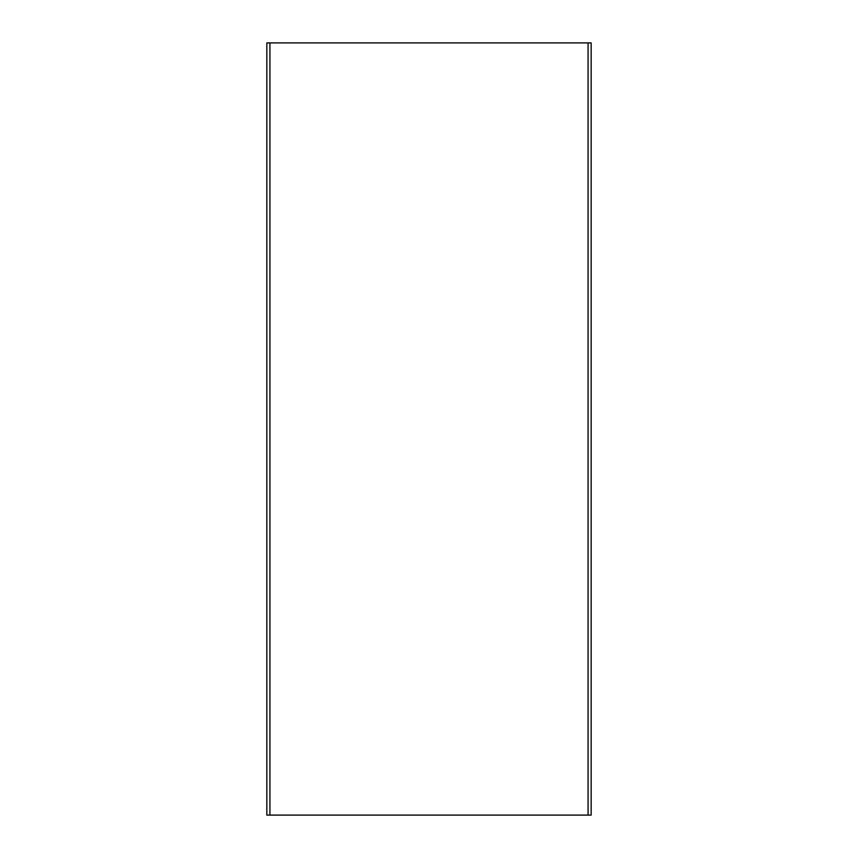 <?xml version="1.0" encoding="UTF-8"?>
<svg xmlns="http://www.w3.org/2000/svg" width="858" height="858" viewBox="0 0 858 858"><rect width="100%" height="100%" fill="white"/><g stroke="black" fill="none" stroke-linecap="round" stroke-linejoin="round"><path stroke-width="1.29" d="M266.838 815.1L266.838 42.9L266.838 815.1L269.927 815.1L269.927 42.9L266.838 42.9L269.927 42.9L269.927 815.1L588.073 815.1L588.073 42.9L269.927 42.9L588.073 42.9L588.073 815.1L591.162 815.1L591.162 42.9L588.073 42.9L591.162 42.9L591.162 815.1L266.838 815.1"/></g></svg>
